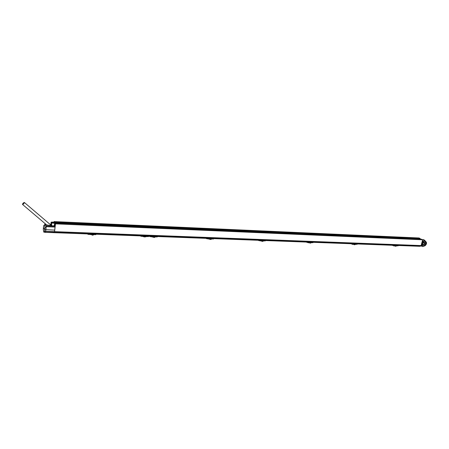 <?xml version="1.0" encoding="UTF-8"?>
<svg xmlns="http://www.w3.org/2000/svg" width="449" height="449" viewBox="0 0 449 449"><rect width="100%" height="100%" fill="white"/><g stroke="black" fill="none" stroke-linecap="round" stroke-linejoin="round"><path stroke-width="0.67" d="M53.886 232.666L54.576 231.65L421.128 245.569L422.644 239.783L421.471 239.194L54.997 223.108L54.896 225.869L54.413 225.106M420.213 238.559L54.492 222.311L54.026 221.576L419.052 237.976L420.213 238.559L420.101 238.997L54.621 222.906M421.128 245.569L419.579 246.293M54.576 231.65L55.468 223.849L54.997 223.108M422.644 239.783L55.468 223.849M54.469 224.511L55.047 224.534M54.026 221.576L53.942 222.322M141.199 235.938L146.733 235.646L148.574 236.213L148.501 236.612L146.649 236.174L140.61 236.157M148.49 236.612L141.334 236.348M144.163 235.562L141.721 235.472L141.098 235.927M146.7 236.544L142.63 236.399M148.759 236.219L149.489 235.764L147.07 235.674M143.186 236.511L144.836 236.937L145.223 236.399M393.515 245.665L396.029 245.777M393.481 245.665L393.896 245.996L395.597 245.738M397.416 245.805L398.14 245.833L397.533 245.552M395.558 245.698L396.029 245.474L393.419 245.659L392.308 245.277M392.841 245.294L397.64 245.199L398.386 245.513L397.584 245.53M393.178 245.311L396.136 245.081L396.04 245.777L397.348 245.828M397.623 245.143L398.319 245.39M395.715 245.62L397.606 245.485M396.057 245.429L392.617 245.289M396.153 245.087L397.612 245.137L397.416 245.766M395.479 246.125L395.165 246.046M395.923 245.771L395.159 246.03M395.496 245.867L395.182 246.018M352.156 244.138L354.547 244.234L354.738 243.936L352.061 244.133L350.972 243.74M352.252 244.138L352.645 244.458L354.407 244.217M356.248 244.284L357.135 244.318L356.36 244.026M351.253 243.947L350.922 243.734M351.483 243.756L356.467 243.655L357.011 243.97M351.82 243.768L354.856 243.532L354.766 244.25L353.935 244.537M356.45 243.599L357.281 243.891M354.295 244.172L356.416 243.998M354.772 243.891L351.27 243.751M354.867 243.538L356.439 243.594L357.348 243.998L356.433 243.953M352.123 243.79L356.439 243.594L356.186 244.307L354.755 244.25L356.175 244.307M354.699 244.25L356.242 244.239M354.384 244.626L354.048 244.542C354.188 244.885 354.766 244.8 355.788 244.29M354.312 244.351L353.98 244.52M307.582 242.488L310.012 242.578M307.829 242.499L308.177 242.797L310.029 242.583M311.875 242.645L312.964 242.69L312.049 242.348L311.814 242.668L310.276 242.612L311.926 242.471M310.394 242.617L309.928 242.718L310.242 242.28L307.486 242.488L306.431 242.078M306.914 242.095L312.094 241.994L313.133 242.376L312.049 242.348M307.245 242.106L312.066 241.927L312.027 242.297L309.967 242.443M312.077 241.932L313.076 242.286M310.242 242.28L310.36 241.859L307.543 242.129M310.276 242.236L306.712 242.09M312.038 242.353L310.287 242.612M310.046 242.589L310.248 242.286M310.113 243.004L309.748 242.92M310.293 242.729L309.557 242.909M309.928 242.718L309.597 242.898M262.003 240.816L262.143 240.49L259.314 240.709L261.952 240.804M259.814 240.726L261.722 241.107L262.053 240.827M263.922 240.877L265.23 240.922L264.023 240.613M259.303 240.703L258.287 240.288M258.742 240.305L264.135 240.193L265.185 240.552M259.067 240.316L264.113 240.125L265.325 240.546M262.143 240.49L262.205 240.838L263.86 240.894L262.194 240.838M262.171 240.445L258.557 240.294M262.261 240.058L264.113 240.125L265.331 240.86L262.222 240.445L262.261 240.058L259.354 240.338M264.113 240.125L263.849 240.894M264.051 240.585L262.143 240.832M262.457 240.844L261.61 241.152M262.362 240.967L262.07 240.827M261.969 240.95L261.632 241.147M209.874 238.885L209.992 238.559L207.068 238.778L209.835 238.879M207.758 238.801L209.717 239.216L211.866 238.975L209.649 239.244M211.934 238.958L213.499 239.014L212.029 238.694M206.523 238.357L212.136 238.245L213.584 238.947L212.08 238.576L209.762 238.728M206.316 238.554L207.068 238.778L206.108 238.34M206.826 238.368L212.113 238.172L213.567 238.632M213.623 238.694L212.113 238.172L211.99 238.761M210.014 238.503L206.344 238.352M212.057 238.655L210.07 238.913M207.107 238.391L210.104 238.099L210.138 238.7M210.486 238.924L209.638 239.25M153.154 236.786L153.244 236.449L150.23 236.679L153.137 236.786M151.128 236.713L153.165 237.156L153.485 236.819M155.371 236.87L157.229 236.937L155.455 236.612M149.691 236.241L155.562 236.123L157.33 236.859L153.266 236.387L153.345 236.819L155.303 236.887L153.294 236.814M149.511 236.427L150.23 236.679L149.337 236.23M149.994 236.253L155.539 236.051L157.313 236.539L207.337 238.385M157.363 236.601L155.55 236.051L155.309 236.887M153.266 236.387L149.539 236.236M150.263 236.275L153.356 235.966L153.401 236.595L153.047 236.629M153.491 236.842L153.945 236.859L153.109 237.179L153.496 236.825M90.26 234.462L91.214 234.496L91.265 234.137L88.15 234.384L87.353 233.918L88.156 234.384L90.26 234.462M89.295 234.429L91.669 234.681M87.65 233.929L93.79 233.806L95.951 234.563L93.796 234.232L93.538 234.608L91.388 234.53L93.684 234.339M93.611 234.586L95.8 234.664M87.925 233.94L91.383 233.637L91.394 234.53L91.108 234.333M91.388 233.643L95.923 234.238M91.265 234.137L93.718 234.277M91.287 234.081L87.516 233.923M95.951 234.563L93.802 234.176M88.178 233.963L93.779 233.727L93.594 234.372M91.355 234.53L91.27 234.142M91.731 234.563L92.174 234.704M45.13 232.341L53.897 232.672L54.481 232.004L44.468 231.431L43.783 232.122L45.001 232.296L45.686 231.347L46.18 225.931L45.725 225.162L44.479 224.898L45.512 224.803L45.029 224.012L44.816 224.87L44.951 223.855L46.292 226.122L45.837 229.759L46.056 227.71L44.878 227.722L44.468 231.431M45.686 231.347L54.554 231.678L54.481 232.004M54.554 231.678L55.059 227.071L54.396 225.331M51.641 222.962C53.246 223.299 54.245 223.248 54.632 222.811C54.003 222.171 52.842 221.958 51.141 222.16L51.489 222.221C52.892 222.081 53.824 222.272 54.29 222.783L51.596 222.934L51.641 225.679L46.674 224.943M51.562 225.05L51.135 224.758L51.091 223.282L51.439 224.062M51.04 224.736L50.524 224.769M51.545 224.893L51.034 224.601L50.973 223.535L51.399 223.883M50.99 223.26L51.135 222.188M51.641 225.679L51.635 225.712C53.178 225.965 54.093 225.881 54.38 225.465L54.632 222.827M51.124 224.792L50.995 223.563M51.141 222.16L50.978 223.243L51.242 222.21M51.489 224.034L51.652 225.623M51.377 223.54L51.489 222.221M45.725 225.162L46.056 227.71M43.783 232.122L43.278 229.349L43.441 227.497L43.682 225.667L44.479 224.898M54.756 230.107L44.642 229.585L43.441 227.497M45.804 229.703L45.618 231.678L45.001 232.296L45.669 231.549L45.837 229.759M44.524 224.971L44.878 227.722M22.472 204.39L22.501 204.424C23.443 204.172 24.078 203.532 24.386 202.499L24.358 202.465C23.415 202.718 22.787 203.358 22.472 204.39M422.2 241.472L422.677 241.714L422.127 244.071L421.527 245.867L421.072 245.71M420.966 245.844L419.686 246.299L398.386 245.502M422.677 241.714L422.144 241.691L421.527 244.043L422.127 244.071M419.742 246.305L421.527 245.867M422.436 241.59L423.676 241.983L422.627 241.938M423.676 241.983L423.48 242.713L422.453 242.673M421.864 244.974L423.227 244.997L422.986 244.604L421.981 244.565M422.924 244.834L421.914 244.795M423.227 244.997C424.462 243.583 424.423 242.286 423.115 241.102L422.98 241.613L422.251 241.281M423.081 245.019L422.952 245.508L421.723 245.457M422.986 244.604L422.049 244.346M422.975 242.696L422.537 244.363M423.115 241.102L422.318 241.034M422.436 239.682L422.874 239.659C425.214 240.827 425.635 242.87 424.125 245.799L422.56 246.557L421.325 246.013M423.003 245.306L423.62 244.873C424.608 242.948 424.333 241.607 422.801 240.844L422.352 240.894M423.62 239.71L423.676 239.71C426.006 240.872 426.421 242.903 424.922 245.816L422.616 246.557M425.529 241.304L426.309 242.729L425.545 245.384L425.192 245.463M425.854 242.684L426.309 242.729M425.203 245.446L425.545 245.384M425.607 241.444C426.668 242.207 426.814 243.268 426.05 244.626L425.68 244.918M423.003 240.877L422.661 240.984M54.509 231.976L420.988 245.811M144.432 236.09L144.516 235.562M146.733 235.646L146.649 236.174M392.6 245.485L392.297 245.277M393.481 245.328L396.136 245.081L398.386 245.508M395.547 245.698L395.967 245.771M395.76 245.665L396.13 245.597M395.911 245.788L395.603 245.777M352.072 244.133L350.961 243.74M354.491 244.138L354.856 244.065M354.744 244.267L354.413 244.256M306.695 242.292L307.498 242.488M310.012 242.494L310.366 242.415M310.382 242.628L310.023 242.617M258.534 240.501L259.314 240.709M261.941 240.709L262.278 240.63M262.446 240.86L262.059 240.849M210.474 238.941L210.053 238.93M210.401 239.053L209.975 239.036M155.489 236.561L153.103 236.685M153.884 236.971L153.418 236.954M91.169 234.389L93.689 234.35M51.596 222.934L51.495 223.989M45.063 224.04L45.641 224.062M49.918 224.247L51.029 224.298M46.18 225.931L54.997 226.296M46.219 226.706L55.059 227.071M421.673 245.625L421.117 245.603M393.722 245.328L357.348 243.975M352.358 243.79L313.133 242.325M307.778 242.129L265.359 240.546M259.589 240.333L213.584 238.621M150.488 236.269L148.894 236.213M141.138 235.921L95.833 234.232M88.402 233.957L53.953 232.677M146.615 236.584L144.836 236.937L142.507 236.393M143.725 236.803L145.066 236.943M392.23 245.272L393.431 245.659M396.865 245.805C395.799 246.299 395.232 246.378 395.159 246.046M310.36 241.859L313.133 242.37M311.533 242.656C310.478 243.178 309.877 243.268 309.737 242.92M263.72 240.894C262.76 241.45 262.143 241.54 261.862 241.164M210.104 238.099L212.113 238.172M210.014 238.907L209.694 238.829M211.906 238.969C210.873 239.525 210.227 239.62 209.969 239.261M153.356 235.966L155.55 236.051M155.573 236.876C154.507 237.465 153.822 237.572 153.524 237.195M95.901 234.249L93.779 233.727M94.077 234.603C92.988 235.22 92.264 235.332 91.899 234.934M51.579 225.679L24.358 202.465M45.046 224.012L45.607 224.034M49.878 224.219L51.029 224.27M46.999 225.218L22.501 204.424M422.705 240.984L423.211 241.006M423.676 239.71L422.874 239.659"/></g></svg>
